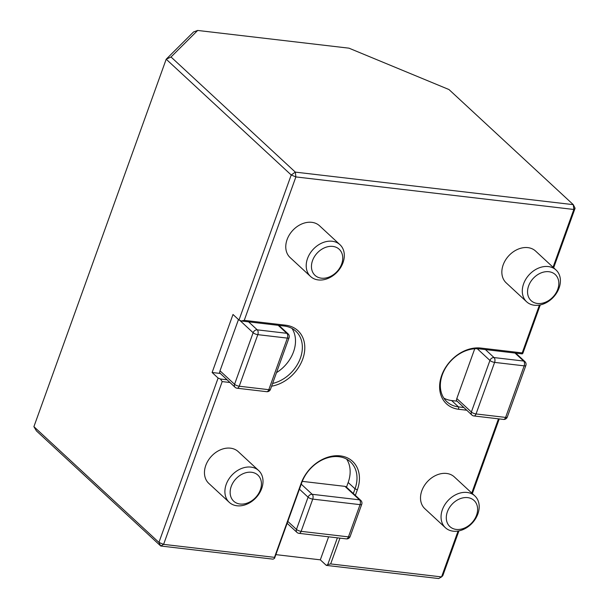 <?xml version="1.0" encoding="UTF-8"?>
<svg xmlns="http://www.w3.org/2000/svg" width="609" height="609" viewBox="0 0 609 609"><rect width="100%" height="100%" fill="white"/><g stroke="black" fill="none" stroke-linecap="round" stroke-linejoin="round"><path stroke-width="0.91" d="M301.234 484.155L312.189 494.302L359.5 499.844L344.945 486.363L302.27 481.361M344.945 486.363L346.019 486.736L360.794 500.415A3.608 2.756 132.8 0 0 359.5 499.844A3.608 2.04 96.7 0 1 360.056 504.648L312.744 499.106L301.135 531.337L348.455 536.879A3.608 2.04 96.7 0 1 346.323 538.881A3.608 3.608 0 0 0 350.137 536.521A3.608 1.134 -160.2 0 1 348.455 536.879L360.056 504.648A3.608 1.134 -160.2 0 0 361.738 504.29A3.608 3.608 0 0 0 360.794 500.415M235.074 387.286A3.608 3.608 0 0 0 237.107 388.222A3.608 2.04 -83.3 0 0 239.238 386.22A3.608 1.134 -160.2 0 1 234.564 384.294A3.608 2.756 -47.2 0 0 235.074 387.286L219.552 372.723L220.009 370.812L234.564 384.294L253.131 332.72L239.786 320.357M540.282 304.919L522.872 353.273L522.256 353.898L485.419 349.574L494.051 357.574A3.608 2.756 132.8 0 0 489.933 360.452L471.366 412.019A3.608 2.756 132.8 0 0 471.876 415.018L456.354 400.456L456.811 398.545L471.366 412.019A3.608 1.134 19.8 0 0 476.04 413.953A3.608 2.04 96.7 0 1 473.909 415.955L503.476 419.418A3.608 3.608 0 0 0 507.289 417.051L525.856 365.484A3.608 3.608 0 0 0 524.912 361.617A3.608 2.756 -47.2 0 0 523.626 361.038A3.608 2.04 96.7 0 1 524.174 365.849L494.607 362.385L476.04 413.953L505.607 417.416A3.608 2.04 96.7 0 1 503.476 419.418M353.342 493.511L355.024 488.829A32.483 24.771 132.8 0 0 350.479 461.881A32.483 24.771 132.8 0 0 301.798 482.594L274.53 558.339L273.091 559.161L160.723 545.999L36.411 430.883L33.906 426.658L158.926 542.429L218.106 378.052L220.443 379.019L226.967 379.78M346.491 487.17L348.173 482.488A32.483 24.771 132.8 0 0 346.658 459.133M275.862 554.632L320.326 559.838L328.616 536.811M238.469 319.542L220.009 370.812M276.509 372.617A32.483 24.771 132.8 0 0 292.016 328.457M272.604 383.464A32.483 24.771 132.8 0 0 299.369 360.665A32.483 24.771 132.8 0 0 295.837 331.197A32.483 24.771 132.8 0 0 284.205 326.021L241.331 320.996L238.994 320.029L233.003 314.48L212.115 372.502L220.131 373.439M220.443 379.019L222.201 381.592L163.6 544.362L160.723 545.999L158.926 542.429L163.6 544.362L274.492 557.349L301.181 483.219A34.287 26.149 -47.2 0 1 340.294 455.882A34.287 26.149 -47.2 0 1 357.361 489.796L355.351 495.376M553.056 267.229L573.845 209.473L575.094 208.232L573.297 204.662L448.985 89.546L348.987 48.172L197.666 30.45L171.022 56.995L166.196 59.218L33.906 426.658M238.994 320.029L291.216 174.989L166.196 59.218L193.571 31.942L197.666 30.45M284.205 326.021L285.644 325.198L244.247 320.357L295.883 176.922L291.216 174.989L295.335 172.119L573.297 204.662L573.845 209.473L295.883 176.922L295.335 172.119L171.022 56.995M456.925 401.171L451.634 400.547A32.483 24.771 -47.2 0 1 443.832 398.119M474.731 348.767L456.811 398.545M251.509 472.264A17.783 13.558 132.8 0 0 230.316 494.607A17.783 13.558 132.8 0 0 255.552 497.561A17.783 13.558 132.8 0 0 251.509 472.264M332.818 246.417A17.783 13.558 132.8 0 0 311.625 268.759A17.783 13.558 132.8 0 0 336.861 271.713A17.783 13.558 132.8 0 0 332.818 246.417M548.899 271.721A17.783 13.558 132.8 0 0 527.714 294.063A17.783 13.558 132.8 0 0 552.942 297.017A17.783 13.558 132.8 0 0 548.899 271.721M485.419 349.574L479.374 348.873A32.483 24.771 132.8 0 0 445.796 367.577A32.483 24.771 132.8 0 0 446.861 401.712A32.483 24.771 132.8 0 0 458.486 406.888L463.769 407.512M327.756 564.573L330.672 563.926L441.563 576.913L438.686 578.55L326.317 565.388L327.756 564.573L337.386 537.831M458.075 531.04L441.563 576.913L442.804 575.672L458.935 530.888M320.326 559.838L326.317 565.388M212.115 372.502L218.106 378.052M575.094 208.232L553.65 267.785M499.243 418.916L472.348 493.61M250.916 467.103A21.65 16.512 132.8 0 0 226.213 484.361A21.65 16.512 132.8 0 0 229.243 502.326A21.65 16.512 132.8 0 0 256.069 497.66A21.65 16.512 132.8 0 0 258.665 470.551A21.65 16.512 132.8 0 0 250.916 467.103M332.225 241.255A21.65 16.512 132.8 0 0 307.522 258.521A21.65 16.512 132.8 0 0 310.552 276.486A21.65 16.512 132.8 0 0 337.378 271.82A21.65 16.512 132.8 0 0 339.974 244.711A21.65 16.512 132.8 0 0 332.225 241.255M548.306 266.559A21.65 16.512 132.8 0 0 523.603 283.824A21.65 16.512 132.8 0 0 526.633 301.79A21.65 16.512 132.8 0 0 553.459 297.123A21.65 16.512 132.8 0 0 556.055 270.015A21.65 16.512 132.8 0 0 548.306 266.559M466.7 410.222L458.767 409.294A34.287 26.149 -47.2 0 1 441.692 375.388A34.287 26.149 -47.2 0 1 480.813 348.059L522.21 352.908L539.429 305.079M471.754 493.054L498.474 418.832M339.959 538.135L330.672 563.926M274.492 557.349L274.53 558.339M229.898 382.498L222.201 381.592M285.644 325.198A34.287 26.149 -47.2 0 1 303.96 354.895A34.287 26.149 -47.2 0 1 271.622 386.19M244.247 320.357L241.331 320.996M522.256 353.898L522.21 352.908M258.665 470.551L238.226 451.627A21.65 16.512 132.8 0 0 205.773 465.436A21.65 16.512 132.8 0 0 208.803 483.401L229.243 502.326M339.974 244.711L319.535 225.779A21.65 16.512 132.8 0 0 287.083 239.588A21.65 16.512 132.8 0 0 290.112 257.554L310.552 276.486M556.055 270.015L535.615 251.083A21.65 16.512 132.8 0 0 503.163 264.892A21.65 16.512 132.8 0 0 506.193 282.858L526.633 301.79M445.392 527.721L424.869 508.721A21.673 16.534 -47.2 0 1 421.831 490.732A21.673 16.534 -47.2 0 1 454.322 476.908L474.845 495.916A21.673 16.534 132.8 0 0 467.088 492.46A21.673 16.534 132.8 0 0 442.362 509.741A21.673 16.534 132.8 0 0 445.392 527.721A21.673 16.534 132.8 0 0 472.249 523.055A21.673 16.534 132.8 0 0 474.845 495.916M467.682 497.629A17.798 13.573 132.8 0 0 446.466 519.995A17.798 13.573 132.8 0 0 471.724 522.948A17.798 13.573 132.8 0 0 467.682 497.629M237.107 388.222L266.673 391.686A3.608 2.04 -83.3 0 0 268.805 389.684L287.372 338.117L257.805 334.653L239.238 386.22L268.805 389.684A3.608 1.134 -160.2 0 0 270.487 389.326L289.054 337.751A3.608 1.134 -160.2 0 1 287.372 338.117A3.608 2.04 -83.3 0 0 286.824 333.306L278.184 325.313M287.829 521.403L296.469 529.411A3.608 2.756 132.8 0 0 296.971 532.403A3.608 3.608 0 0 0 299.004 533.339A3.608 2.04 96.7 0 0 301.135 531.337A3.608 1.134 -160.2 0 1 296.469 529.411L308.07 497.18A3.608 2.756 132.8 0 1 312.189 494.302A3.608 2.04 96.7 0 1 312.744 499.106A3.608 1.134 -160.2 0 1 308.07 497.18L299.43 489.172M525.856 365.484A3.608 1.134 19.8 0 1 524.174 365.849L505.607 417.416A3.608 1.134 19.8 0 0 507.289 417.051M248.617 321.849L257.249 329.842A3.608 2.04 -83.3 0 1 257.805 334.653A3.608 1.134 -160.2 0 1 253.131 332.72A3.608 2.756 132.8 0 1 257.249 329.842L286.824 333.306A3.608 2.756 132.8 0 1 288.11 333.884A3.608 3.608 0 0 1 289.054 337.751M477.266 348.721L489.933 360.452A3.608 1.134 19.8 0 0 494.607 362.385A3.608 2.04 96.7 0 0 494.051 357.574L523.626 361.038L514.986 353.037M451.634 400.547L458.486 406.888L458.767 409.294M348.173 482.488L355.024 488.829L357.361 489.796M479.374 348.873L480.813 348.059M301.181 483.219L301.798 482.594M299.004 533.339L346.323 538.881M266.673 391.686A3.608 3.608 0 0 0 270.487 389.326M471.876 415.018A3.608 3.608 0 0 0 473.909 415.955M350.137 536.521L361.738 504.29M287.143 523.298L296.971 532.403M278.96 325.404L288.11 333.884M515.762 353.136L524.912 361.617"/></g></svg>
